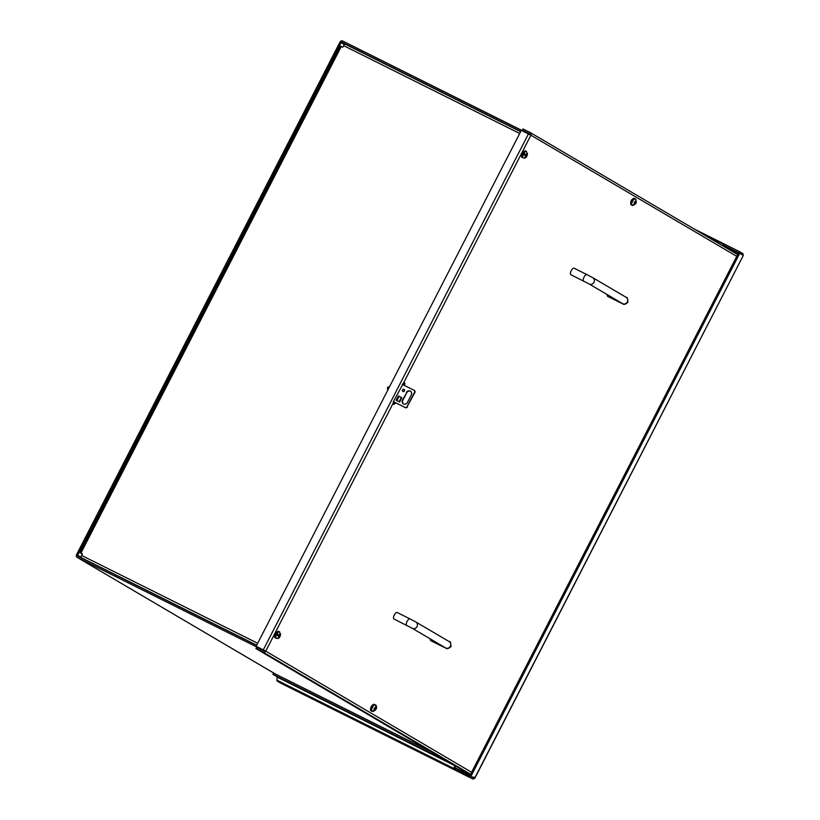 <?xml version="1.0" encoding="UTF-8"?>
<svg xmlns="http://www.w3.org/2000/svg" width="820" height="820" viewBox="0 0 820 820"><rect width="100%" height="100%" fill="white"/><g stroke="black" fill="none" stroke-linecap="round" stroke-linejoin="round"><path stroke-width="1.23" d="M81.129 553.213L82.4 553.838M82.297 554.023L79.827 552.557L82.41 553.807L81.58 555.417A2.091 0.871 116.5 0 0 81.375 557.723L83.773 559.127M81.118 553.223L82.338 553.941M345.261 44.198L520.608 131.682L345.292 44.208A2.091 0.871 116.5 0 0 345.261 44.198A2.091 0.871 116.5 0 0 343.58 45.623L342.75 47.242L340.167 45.992L79.827 552.557M393.221 402.589A2.419 1.004 116.5 0 0 393.672 401.851L393.713 401.779M402.569 384.539L403.132 383.452M473.458 776.991L473.458 777.749L455.12 768.268L455.223 765.859M473.96 777.288L474.165 778.17L469.87 775.638L469.235 776.878L454.608 769.58L455.243 768.34M722.973 245.959L723.845 245.375L738.615 252.755L469.87 775.638L474.595 778.313L743.32 255.42L739.732 253.308L471.008 776.202M469.235 776.878L280.932 683.255A2.091 0.871 -63.5 0 1 280.932 683.255A2.091 0.871 -63.5 0 1 280.911 683.245L472.822 778.99A2.091 0.871 -63.5 0 1 472.822 778.99A2.091 0.871 -63.5 0 0 474.165 778.17L473.458 777.749M280.911 683.245L277.201 681.051A2.091 0.871 -63.5 0 1 276.945 680.2L277.139 676.818L272.896 674.327L273.542 673.087L431.505 751.899M742.92 255.184A2.091 0.871 116.5 0 0 742.828 253.616L739.23 251.504L738.594 252.744L739.732 253.308M474.749 778.416L743.32 255.42M723.978 245.446L724.614 244.206L739.23 251.504M272.896 674.327L448.899 762.128M277.221 677.105L454.505 765.552L454.239 768.647L276.945 680.2M454.608 769.58L454.485 769.508A2.091 0.871 -63.5 0 1 454.239 768.647M694.202 229.026L724.47 244.124A2.091 0.871 116.5 0 1 724.49 244.134L724.614 244.206M724.47 244.124A2.091 0.871 116.5 0 0 723.681 244.37L722.266 245.539M630.764 203.944L631.349 200.797L633.429 198.614M635.818 199.342L635.838 203.667L635.223 203.38L634.618 204.559L632.732 205.348M635.756 199.086A3.608 1.496 116.5 0 1 635.889 199.209L635.838 203.698L632.63 205.543A3.608 1.496 116.5 0 1 632.548 205.523A3.608 1.496 116.5 0 1 632.22 205.297L634.198 204.313L634.577 201.792L635.326 202.14L635.848 201.125L635.469 198.963A3.608 1.496 116.5 0 1 635.756 199.086L635.438 198.891A3.628 1.507 -63.5 0 1 635.592 198.993M634.793 203.175L634.085 202.827M635.233 202.099L634.731 203.114L634.096 202.817L635.223 203.38M634.731 203.114L635.838 203.667M274.915 636.884L275.489 633.747L277.57 631.554M279.21 636.463L279.763 636.679L278.072 637.796L278.943 636.197L276.658 634.957A3.608 1.496 116.5 0 1 277.191 633.922L279.466 635.162L280.594 633.778L280.286 635.643L278.697 634.813L279.876 635.408M280.419 634.321L280.286 635.643L279.743 635.428A3.608 1.496 116.5 0 1 279.251 636.392M279.466 635.162L277.191 633.922M521.807 156.476L522.391 153.34L524.472 151.147M526.102 156.056L526.655 156.272L524.964 157.389L525.845 155.79L523.549 154.549A3.608 1.496 116.5 0 1 524.082 153.514L526.358 154.754L527.496 153.371L527.188 155.236L525.589 154.406L526.778 155M527.311 153.914L527.188 155.236L526.635 155.021A3.608 1.496 116.5 0 1 526.153 155.984M526.358 154.754L524.082 153.514M370.732 709.915L371.316 706.768L373.387 704.585M374.668 709.31L373.93 708.941L375.109 709.515L374.586 710.53L372.598 711.514A3.608 1.496 116.5 0 1 372.516 711.493A3.608 1.496 116.5 0 1 372.178 711.268L374.166 710.284L374.443 707.916L375.201 708.275L375.816 707.096L375.437 704.933A3.608 1.496 116.5 0 1 375.724 705.056A3.608 1.496 116.5 0 1 375.847 705.179L376.113 705.446C377.272 708.142 376.154 710.171 372.782 711.545L372.7 711.319M375.785 705.313L376.226 707.342L375.642 708.48L376.236 708.757L375.714 709.792L375.109 709.515M373.94 708.931L374.596 709.239L375.099 708.224M374.596 709.239L375.714 709.792M406.341 392.503A3.024 2.747 120.5 0 1 410.338 391.13A3.024 2.747 120.5 0 1 411.271 394.963L407.396 402.497A3.024 2.747 120.5 0 1 403.399 403.87A3.024 2.747 120.5 0 1 402.476 400.037L406.74 392.739L402.866 400.273A3.024 2.747 -59.5 0 0 403.604 403.983M402.579 389.951A1.209 1.097 120.5 0 1 404.178 389.408A1.209 1.097 120.5 0 1 402.958 391.488A1.209 1.097 120.5 0 1 402.579 389.951M399.299 401.831L396.162 400.273L398.376 395.968L401.82 397.69L401.308 397.433L399.094 401.738M393.395 401.595L405.398 407.581A2.419 2.204 -59.5 0 0 406.935 406.997L414.684 391.939A2.419 2.204 -59.5 0 0 414.254 390.371L402.241 384.375M410.533 391.253A3.024 2.747 -59.5 0 0 406.74 392.739M404.362 389.541A1.209 1.097 -59.5 0 0 403.163 391.581M398.376 395.968L396.572 400.478M400.068 396.849L398.776 396.203L396.603 400.488M414.684 391.939L415.074 392.165A2.419 2.204 -59.5 0 0 414.643 390.597L414.254 390.371M415.074 392.165L406.935 406.997M405.398 407.581L405.797 407.817A2.419 2.204 -59.5 0 0 407.335 407.232M405.797 407.817L393.385 401.626M396.849 400.611L399.032 396.357L401.308 397.433M583.707 281.106A3.628 1.507 116.5 0 1 584.024 277.098A3.628 1.507 116.5 0 1 586.946 274.618L574.143 268.222A3.628 1.507 116.5 0 0 571.222 270.702A3.628 1.507 116.5 0 0 570.904 274.72L589.16 283.976L622.503 303.595A3.628 3.3 -59.5 0 0 627.3 301.944A3.628 3.3 -59.5 0 0 626.183 297.342C627.239 296.942 627.823 298.623 627.935 302.375C623.026 306.055 623.846 303.769 620.525 302.775L607.712 296.389A3.628 1.507 116.5 0 1 607.271 294.636M406.761 625.404A3.628 1.507 116.5 0 1 407.079 621.386A3.628 1.507 116.5 0 1 410 618.905L397.198 612.519A3.628 1.507 116.5 0 0 394.276 615A3.628 1.507 116.5 0 0 393.959 619.018L412.214 628.274L445.557 647.892A3.628 3.3 -59.5 0 0 450.354 646.232A3.628 3.3 -59.5 0 0 449.247 641.63C450.303 641.24 450.887 642.911 451 646.662C446.08 650.342 446.9 648.056 443.579 647.062L430.777 640.676A3.628 1.507 116.5 0 1 430.326 638.923M264.009 650.26A2.091 1.896 120.5 0 1 262.964 650.086L77.264 557.436A2.091 1.896 120.5 0 1 76.516 554.73L340.023 42.015A2.091 1.896 120.5 0 1 342.678 41L528.377 133.65A2.091 1.896 120.5 0 1 529.023 134.203M520.751 131.405L342.042 42.24A0.697 0.635 120.5 0 0 341.151 42.578L77.654 555.294A0.697 0.635 120.5 0 0 77.9 556.196L256.609 645.361M630.723 202.284A2.111 0.881 -63.5 0 1 632.148 199.485M370.702 708.213A2.111 0.881 -63.5 0 1 372.136 705.425M395.476 402.671L395.465 402.702A2.419 1.004 -63.5 0 1 393.518 404.352A2.419 1.004 -63.5 0 1 393.241 403.071L393.426 401.523L403.409 383.278A2.419 1.004 -63.5 0 1 404.526 382.807A2.419 1.004 -63.5 0 1 404.342 385.42M393.241 403.071L265.741 651.141L256.137 646.283L265.741 651.141A2.091 1.896 120.5 0 1 263.087 652.156L255.932 648.589L463.259 770.585L470.413 774.152A2.091 1.896 -59.5 0 0 470.588 774.234M527.742 133.332L522.361 130.165L522.996 128.924L530.15 132.502A2.091 1.896 120.5 0 1 530.899 135.208L521.294 130.349L256.137 646.283M393.19 403.594A2.419 1.004 116.5 0 0 394.328 402.138L394.348 402.097M403.204 384.857A2.419 1.004 116.5 0 0 403.717 383.012M737.651 254.589A2.091 1.896 -59.5 0 0 737.487 254.497L530.366 132.614M522.361 130.165L529.515 133.742A0.697 0.635 120.5 0 1 529.781 134.603M264.614 650.578A0.697 0.635 120.5 0 1 263.722 650.916L256.568 647.349L255.932 648.589M343.58 45.623L519.685 133.486M341.274 46.504L80.934 553.069M81.58 555.417L257.685 643.28M81.375 557.723L256.701 645.186M393.672 401.851L395.465 402.702M724.275 246.717L738.143 253.636M470.044 775.289L455.049 767.807M723.496 245.528L738.471 253.001M453.142 764.63L277.139 676.818M277.201 681.051L454.485 769.508M694.212 229.026L724.439 244.114M701.325 233.218L723.681 244.37M631.564 200.9A3.628 1.507 -63.5 0 1 634.485 198.409C633.665 197.948 632.609 198.737 631.308 200.777L631.246 204.908A3.628 1.507 -63.5 0 1 631.564 200.9M632.374 205.441A3.628 1.507 -63.5 0 1 632.189 205.379A3.628 1.507 -63.5 0 1 632.507 201.371A3.628 1.507 -63.5 0 1 635.438 198.891L634.485 198.409M635.705 203.606L634.618 204.559M634.198 204.313L634.332 202.96M634.864 201.925L635.848 201.125M636.258 201.371L636.197 202.55M279.897 636.771C279.128 638.278 277.949 638.79 276.34 638.319L275.397 637.847A3.628 1.507 -63.5 0 1 275.663 633.932A3.628 1.507 -63.5 0 1 278.636 631.359A3.628 1.507 -63.5 0 1 278.677 631.38M276.34 638.319A3.628 1.507 -63.5 0 1 276.114 638.134A3.628 1.507 -63.5 0 1 276.781 634.085A3.628 1.507 -63.5 0 1 279.579 631.83A3.628 1.507 -63.5 0 1 279.62 631.851M278.39 637.335L278.472 635.92M279.005 634.885L279.999 634.065M279.763 636.679L278.851 637.478M526.799 156.364C526.03 157.87 524.841 158.383 523.242 157.911L522.289 157.44A3.628 1.507 -63.5 0 1 522.565 153.524A3.628 1.507 -63.5 0 1 525.528 150.952A3.628 1.507 -63.5 0 1 525.569 150.972M523.242 157.911A3.628 1.507 -63.5 0 1 523.006 157.727A3.628 1.507 -63.5 0 1 523.672 153.678A3.628 1.507 -63.5 0 1 526.481 151.423A3.628 1.507 -63.5 0 1 526.512 151.444L525.538 150.952L523.416 151.761C521.335 155.544 520.956 157.44 522.289 157.44M525.282 156.927L525.364 155.513M525.897 154.478L526.901 153.658M526.655 156.272L525.753 157.071M371.214 710.878A3.628 1.507 -63.5 0 1 371.481 706.963A3.628 1.507 -63.5 0 1 374.453 704.38C372.249 703.406 368.887 710.643 371.214 710.878L372.157 711.35A3.628 1.507 -63.5 0 1 372.772 706.819A3.628 1.507 -63.5 0 1 375.406 704.851A3.628 1.507 -63.5 0 1 375.56 704.964M374.73 708.049L375.816 707.096M376.226 707.342L376.103 708.695M375.57 709.73L374.586 710.53M374.166 710.284L374.238 709.105M401.82 397.69L399.617 401.995M387.809 390.074L389.572 386.651M586.946 274.618L592.839 277.724A3.628 3.3 120.5 0 1 593.957 282.326A3.628 3.3 120.5 0 1 589.16 283.976M620.104 302.19A3.628 1.507 116.5 0 0 620.525 302.775M410 618.905L415.904 622.011A3.628 3.3 120.5 0 1 417.011 626.613A3.628 3.3 120.5 0 1 412.214 628.274M443.159 646.478A3.628 1.507 116.5 0 0 443.579 647.062M275.243 673.927L77.264 557.436M264.317 650.885L262.964 650.086M342.042 42.24L345.917 44.526M81.149 557.354L77.654 555.294M341.151 42.578L344.41 44.495M265.741 651.141L471.592 772.276M736.749 256.332L530.899 135.208L403.409 383.278M528.449 133.916L263.292 649.85M263.087 652.156L470.413 774.152M632.548 205.523L631.246 204.908M275.397 637.847C274.064 637.847 274.433 635.951 276.524 632.169L278.636 631.359L279.579 631.83L280.43 635.736M526.481 151.423L527.332 155.328M375.724 705.056L374.453 704.38M387.645 390.402L387.481 387.481L389.726 386.343M592.839 277.724L626.183 297.342M415.904 622.011L449.247 641.63M275.182 673.907L77.162 557.385M530.263 132.553L737.59 254.559"/></g></svg>
